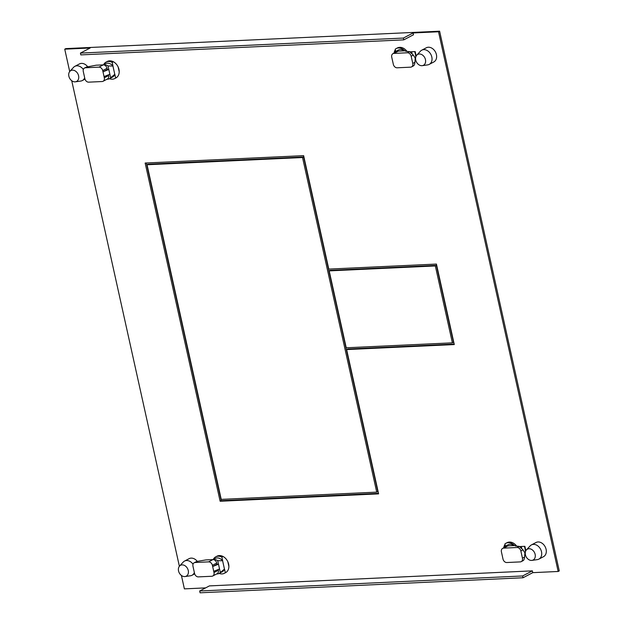 <?xml version="1.0" encoding="UTF-8"?>
<svg xmlns="http://www.w3.org/2000/svg" width="624" height="624" viewBox="0 0 624 624"><rect width="100%" height="100%" fill="white"/><g stroke="black" fill="none" stroke-linecap="round" stroke-linejoin="round"><path stroke-width="0.94" d="M415.155 59.038L415.584 59.023L415.155 59.038M415.132 58.009L415.6 57.985M416.762 55.177L420.443 51.184A8.026 6.115 62.3 0 1 421.738 50.193A8.026 6.115 62.3 0 1 423.766 49.647A8.026 6.115 62.3 0 1 431.816 56.995A8.026 6.115 62.3 0 1 429.195 64.397A8.026 6.115 62.3 0 1 427.643 64.896L422.269 65.66A6.139 4.68 62.3 0 1 421.894 65.692A6.139 4.68 62.3 0 1 415.74 60.076A6.139 4.68 62.3 0 1 416.762 55.177A6.139 4.68 62.3 0 1 419.305 53.999A6.139 4.68 62.3 0 1 425.459 59.623A6.139 4.68 62.3 0 1 422.269 65.66M414.632 51.62A13.213 10.078 62.3 0 1 415.358 54.015A13.213 10.078 62.3 0 1 415.724 57.19M412.082 53.469A9.298 7.09 -117.7 0 0 411.45 51.769M395.717 51.449L395.218 49.202A9.298 7.09 62.3 0 1 396.139 48.594A9.298 7.09 62.3 0 1 404.804 50.833M404.18 50.856A7.55 5.756 -117.7 0 0 398.338 50.076L395.257 51.698A7.55 5.756 62.3 0 1 397.816 51.199A3.775 2.878 -117.7 0 0 397.293 51.386L392.972 53.656A3.775 2.878 62.3 0 1 393.931 53.407L407.386 52.775A3.775 2.878 62.3 0 1 411.169 56.238L412.768 63.43A3.775 2.878 62.3 0 1 411.528 66.916A3.775 2.878 62.3 0 1 410.576 67.174L397.121 67.798A3.775 2.878 62.3 0 1 393.331 64.334L391.732 57.143A3.775 2.878 62.3 0 1 392.972 53.656M394.142 53.048L394.048 52.619A7.55 5.756 62.3 0 1 395.257 51.698M397.816 51.199A3.775 2.878 -117.7 0 1 398.252 51.137L405.35 50.801L405.772 51.301L409.547 51.644L413.338 55.099L411.169 56.238M413.314 65.98L411.528 66.916M412.737 66.035C413.93 66.089 414.656 64.841 414.929 62.299L415.21 58.133L413.338 55.099M69.888 71.323A6.139 4.68 62.3 0 1 72.423 70.153A6.139 4.68 62.3 0 1 78.585 75.769A6.139 4.68 62.3 0 1 75.387 81.814A6.139 4.68 62.3 0 1 75.02 81.845A6.139 4.68 62.3 0 1 68.866 76.222A6.139 4.68 62.3 0 1 69.888 71.323L73.57 67.337A8.026 6.115 62.3 0 1 74.857 66.339A8.026 6.115 62.3 0 1 76.892 65.801A8.026 6.115 62.3 0 1 83.335 69.506M84.685 77.813A8.026 6.115 62.3 0 1 82.313 80.551A8.026 6.115 62.3 0 1 80.769 81.05L75.387 81.814M119.207 71.744L118.162 67.018M113.381 61.76L112.187 62.384A9.298 7.09 62.3 0 0 106.08 62.104A9.298 7.09 62.3 0 0 103.584 64.724M106.08 62.104L107.266 61.48A9.298 7.09 -117.7 0 1 117.312 65.465A9.298 7.09 -117.7 0 1 118.95 69.365A9.298 7.09 -117.7 0 1 115.908 77.945L114.722 78.569A9.298 7.09 62.3 0 0 115.643 77.961L116.828 77.337M114.722 78.569A9.298 7.09 62.3 0 1 109.481 78.686M112.187 62.384L112.999 66.043A7.55 5.756 -117.7 0 0 105.511 63.71L103.303 64.873M112.999 66.043L108.022 65.941L108.81 69.467L102.991 71.807L107.312 69.537L107.047 68.328A3.775 2.878 -117.7 0 0 103.717 64.888A7.55 5.756 62.3 0 1 108.022 65.941M109.442 78.702L112.523 77.087A7.55 5.756 -117.7 0 0 114.832 74.303L110.651 77.774A7.55 5.756 62.3 0 1 109.442 78.702A7.55 5.756 62.3 0 1 107.016 79.209M107.312 69.537L108.81 69.467L110.651 77.774M102.718 70.598L104.317 77.797A3.775 2.878 62.3 0 1 103.077 81.276A3.775 2.878 62.3 0 1 102.125 81.533L88.67 82.157A3.775 2.878 62.3 0 1 84.88 78.702L83.281 71.503A3.775 2.878 62.3 0 1 84.521 68.024A3.775 2.878 62.3 0 1 85.48 67.766L98.935 67.142A3.775 2.878 62.3 0 1 102.718 70.598L107.047 68.328M103.717 64.888A3.775 2.878 -117.7 0 0 103.256 64.873L96.158 65.2L86.291 67.096M104.052 76.588L109.871 74.248M112.944 66.066L114.777 74.334M115.643 77.961L114.832 74.303M103.077 81.276L107.406 79.006A3.775 2.878 -117.7 0 0 108.638 75.527L108.482 74.81M87.602 66.643A8.026 6.115 -117.7 0 0 79.451 63.929L74.857 66.339M438.532 31.769L439.608 31.2L559.26 570.905L558.176 571.475L438.532 31.769L413.111 32.947L413.509 34.749L403.783 39.858L80.824 54.896L80.426 53.095L403.385 38.056L413.111 32.947M558.176 571.475L532.763 572.653L532.366 570.859L209.407 585.897L199.68 590.998L200.078 592.8L523.029 577.762L522.631 575.96L199.68 590.998M205.608 587.886L184.392 588.877L181.412 575.461M80.426 53.095L90.16 47.993L64.74 49.171L69.701 71.542M71.737 80.738L179.377 566.272M538.871 559.127L543.465 556.717A8.026 6.115 -117.7 0 0 546.094 549.315A8.026 6.115 -117.7 0 0 536.008 542.506L531.414 544.916A8.026 6.115 62.3 0 1 533.45 544.378A8.026 6.115 62.3 0 1 541.499 551.725A8.026 6.115 62.3 0 1 538.871 559.127A8.026 6.115 62.3 0 1 537.319 559.619L531.944 560.383A6.139 4.68 62.3 0 1 531.578 560.422A6.139 4.68 62.3 0 1 525.416 554.798A6.139 4.68 62.3 0 1 526.438 549.9A6.139 4.68 62.3 0 1 528.98 548.73A6.139 4.68 62.3 0 1 535.135 554.346A6.139 4.68 62.3 0 1 531.944 560.383M516.555 545.977A9.298 7.09 -117.7 0 0 507.008 542.701L505.822 543.325A9.298 7.09 62.3 0 1 514.48 545.555M505.019 544.471A9.298 7.09 -117.7 0 0 503.88 547.193M524.792 554.284L525.322 554.26M525.86 550.719L524.885 546.32L519.737 546.562M197.278 561.366A8.026 6.115 -117.7 0 0 189.134 558.659L184.54 561.07A8.026 6.115 62.3 0 1 186.568 560.531A8.026 6.115 62.3 0 1 193.019 564.229M406.879 51.254A9.298 7.09 -117.7 0 0 397.332 47.97L396.139 48.594M395.343 49.741A9.298 7.09 -117.7 0 0 394.204 52.463M415.639 59.537L415.116 59.561M410.062 51.831L415.202 51.589L416.177 55.988M429.195 64.397L433.789 61.987A8.026 6.115 -117.7 0 0 436.41 54.584A8.026 6.115 -117.7 0 0 426.332 47.775L421.738 50.193M224.398 573.292A9.298 7.09 62.3 0 1 219.157 573.417L222.206 571.81A7.55 5.756 -117.7 0 0 224.507 569.033L225.319 572.684A9.298 7.09 62.3 0 1 224.398 573.292L225.592 572.668A9.298 7.09 -117.7 0 0 228.634 564.096A9.298 7.09 -117.7 0 0 226.988 560.196A9.298 7.09 -117.7 0 0 216.949 556.21L215.756 556.834A9.298 7.09 62.3 0 1 221.863 557.115L222.674 560.765A7.55 5.756 -117.7 0 0 215.186 558.441L212.987 559.595M145.15 163.028L303.631 155.649L328.786 269.084L436.433 264.069L454.28 344.565L346.632 349.58L378.612 493.865L220.132 501.244L145.15 163.028M64.74 49.171L65.824 48.61L439.608 31.2M505.019 546.382A9.298 7.09 62.3 0 1 505.261 545.548M524.831 553.769L525.268 553.745L524.831 553.769M395.335 51.652A9.298 7.09 62.3 0 1 395.577 50.817M454.163 344.058L347.708 349.011L346.632 349.58M378.503 493.35L221.208 500.674L146.344 162.973M532.763 572.653L523.029 577.762M532.366 570.859L522.631 575.96M403.385 38.056L403.783 39.858M221.208 500.674L220.132 501.244M303.623 156.952L377.801 491.564L376.724 492.133L302.539 157.513L303.623 156.952L148.122 164.19L147.038 164.759L302.539 157.513M376.724 492.133L221.224 499.372L147.038 164.759M436.418 265.372L453.469 342.272L452.384 342.841L346.226 347.779L329.183 270.878L330.26 270.317L436.418 265.372L435.341 265.941L452.384 342.841M329.183 270.878L435.341 265.941M179.564 566.054A6.139 4.68 62.3 0 1 182.107 564.884A6.139 4.68 62.3 0 1 188.261 570.5A6.139 4.68 62.3 0 1 185.071 576.537A6.139 4.68 62.3 0 1 184.696 576.576A6.139 4.68 62.3 0 1 178.542 570.952A6.139 4.68 62.3 0 1 179.564 566.054L183.245 562.06A8.026 6.115 62.3 0 1 184.54 561.07M194.36 572.543A8.026 6.115 62.3 0 1 191.997 575.281A8.026 6.115 62.3 0 1 190.445 575.773L185.071 576.537M227.838 561.748L228.891 566.475M223.057 556.491L221.863 557.115M225.319 572.684L226.512 572.06M213.26 559.455A9.298 7.09 62.3 0 1 215.756 556.834M216.988 564.268L212.667 566.537L212.402 565.328A3.775 2.878 62.3 0 0 208.611 561.873L195.156 562.497A3.775 2.878 62.3 0 0 194.197 562.754A3.775 2.878 62.3 0 0 192.964 566.233L194.555 573.433A3.775 2.878 62.3 0 0 198.346 576.888L211.801 576.264A3.775 2.878 62.3 0 0 212.761 576.007A3.775 2.878 62.3 0 0 213.993 572.528L213.728 571.319L219.547 568.979L218.486 564.197L216.988 564.268L216.723 563.059A3.775 2.878 -117.7 0 0 213.392 559.619A7.55 5.756 62.3 0 1 217.706 560.672L222.674 560.765M216.7 573.94A7.55 5.756 62.3 0 0 219.125 573.433A7.55 5.756 62.3 0 0 220.327 572.504L224.507 569.033M213.728 571.319L212.667 566.537L218.486 564.197L217.706 560.672M213.392 559.619A3.775 2.878 -117.7 0 0 212.932 559.603L205.834 559.931L197.317 561.358L195.156 562.497M195.967 561.818L197.317 561.358M224.453 569.057L222.62 560.797M220.327 572.504L219.547 568.979M212.761 576.007L217.082 573.737A3.775 2.878 -117.7 0 0 218.322 570.258L218.158 569.54M525.275 552.716L524.815 552.731M526.438 549.9L530.127 545.914A8.026 6.115 62.3 0 1 531.414 544.916M524.316 546.351A13.213 10.078 62.3 0 1 525.041 548.746A13.213 10.078 62.3 0 1 525.408 551.92M521.758 548.192A9.298 7.09 -117.7 0 0 521.126 546.499M505.401 546.179L504.902 543.933A9.298 7.09 62.3 0 1 505.822 543.325M513.864 545.587A7.55 5.756 -117.7 0 0 508.014 544.807L504.933 546.421A7.55 5.756 62.3 0 1 507.491 545.922A3.775 2.878 -117.7 0 0 506.977 546.117L502.648 548.387A3.775 2.878 62.3 0 1 503.607 548.129L517.062 547.505A3.775 2.878 62.3 0 1 520.853 550.969L522.444 558.16A3.775 2.878 62.3 0 1 521.212 561.647A3.775 2.878 62.3 0 1 520.252 561.896L506.797 562.528A3.775 2.878 62.3 0 1 503.006 559.065L501.415 551.873A3.775 2.878 62.3 0 1 502.648 548.387M503.825 547.771L503.732 547.349A7.55 5.756 62.3 0 1 504.933 546.421M517.062 547.505L519.223 546.374L515.447 546.031L515.034 545.532L507.928 545.86A3.775 2.878 -117.7 0 0 507.491 545.922M522.444 558.16L524.605 557.029C524.339 559.572 523.606 560.82 522.413 560.765M521.212 561.647L522.99 560.711M524.605 557.029L524.893 552.864L523.013 549.83L520.853 550.969M519.223 546.374L523.013 549.83M412.768 63.43L414.929 62.299M407.386 52.775L409.547 51.644M398.252 51.137L393.931 53.407M98.935 67.142L103.256 64.873M87.641 66.635L85.48 67.766M104.317 77.797L108.638 75.527M216.723 563.059L212.402 565.328M208.611 561.873L212.932 559.603M213.993 572.528L218.322 570.258M507.928 545.86L503.607 548.129M84.997 79.139L82.313 80.551M84.521 68.024L86.377 67.049M194.68 573.869L191.997 575.281M194.197 562.754L196.061 561.772"/></g></svg>
